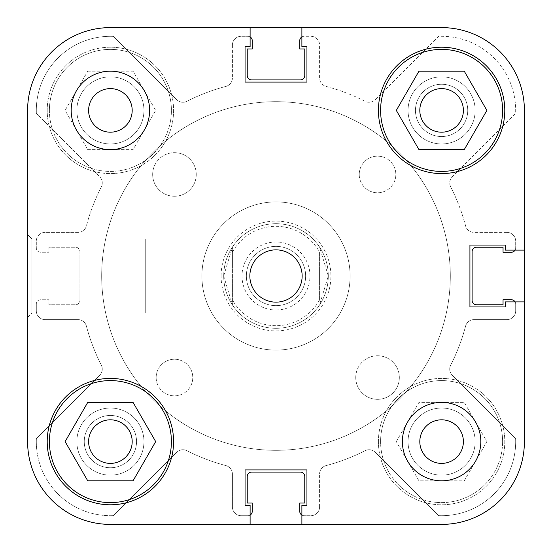 <?xml version="1.0" encoding="UTF-8"?>
<svg xmlns="http://www.w3.org/2000/svg" width="552" height="552" viewBox="0 0 552 552"><rect width="100%" height="100%" fill="white"/><g stroke="black" fill="none" stroke-linecap="round" stroke-linejoin="round"><path stroke-width="0.41" stroke-dasharray="2.76 2.07" d="M171.41 441.6A61.01 61.01 0 0 0 110.4 380.59A61.01 61.01 0 0 0 49.39 441.6A61.01 61.01 0 0 0 110.4 502.61A61.01 61.01 0 0 0 171.41 441.6M502.61 110.4A61.01 61.01 0 0 0 441.6 49.39A61.01 61.01 0 0 0 380.59 110.4A61.01 61.01 0 0 0 441.6 171.41A61.01 61.01 0 0 0 502.61 110.4M88.61 110.4A21.79 21.79 0 0 0 110.4 132.19A21.79 21.79 0 0 0 132.19 110.4A21.79 21.79 0 0 0 110.4 88.61A21.79 21.79 0 0 0 88.61 110.4A21.79 21.79 0 0 1 110.4 88.61A21.79 21.79 0 0 1 132.19 110.4A21.79 21.79 0 0 0 110.4 88.61A21.79 21.79 0 0 0 88.61 110.4A21.79 21.79 0 0 0 110.4 132.19A21.79 21.79 0 0 0 132.19 110.4A21.79 21.79 0 0 1 110.4 132.19A21.79 21.79 0 0 1 88.61 110.4M419.81 441.6A21.79 21.79 0 0 0 441.6 463.39A21.79 21.79 0 0 0 463.39 441.6A21.79 21.79 0 0 0 441.6 419.81A21.79 21.79 0 0 0 419.81 441.6A21.79 21.79 0 0 1 441.6 419.81A21.79 21.79 0 0 1 463.39 441.6A21.79 21.79 0 0 0 441.6 419.81A21.79 21.79 0 0 0 419.81 441.6A21.79 21.79 0 0 0 441.6 463.39A21.79 21.79 0 0 0 463.39 441.6A21.79 21.79 0 0 1 441.6 463.39A21.79 21.79 0 0 1 419.81 441.6M402.38 441.6A39.22 39.22 0 0 0 441.6 480.82A39.22 39.22 0 0 0 480.82 441.6A39.22 39.22 0 0 0 441.6 402.38A39.22 39.22 0 0 0 402.38 441.6M71.18 110.4A39.22 39.22 0 0 0 110.4 149.62A39.22 39.22 0 0 0 149.62 110.4A39.22 39.22 0 0 0 110.4 71.18A39.22 39.22 0 0 0 71.18 110.4M249.856 276A26.144 26.144 0 0 0 276 302.144A26.144 26.144 0 0 0 302.144 276A26.144 26.144 0 0 0 276 249.856A26.144 26.144 0 0 0 249.856 276M31.961 238.961L27.6 234.6L27.6 317.4L27.6 234.6L27.6 317.4L27.6 234.6L31.961 238.961L31.961 313.039L27.6 317.4L27.6 234.6L27.6 317.4L31.961 313.039L31.961 238.961L31.961 313.039L31.961 238.961L145.266 238.961L145.266 313.039L31.961 313.039L145.266 313.039L145.266 238.961L31.961 238.961M47.21 441.6A63.19 63.19 0 0 0 110.4 504.79A63.19 63.19 0 0 0 173.59 441.6A63.19 63.19 0 0 0 110.4 378.41A63.19 63.19 0 0 0 47.21 441.6M378.41 110.4A63.19 63.19 0 0 0 441.6 173.59A63.19 63.19 0 0 0 504.79 110.4A63.19 63.19 0 0 0 441.6 47.21A63.19 63.19 0 0 0 378.41 110.4M450.315 276A174.315 174.315 0 0 0 276 101.685A174.315 174.315 0 0 0 101.685 276A174.315 174.315 0 0 0 276 450.315A174.315 174.315 0 0 0 450.315 276A174.315 174.315 0 0 0 276 101.685A174.315 174.315 0 0 0 101.685 276A174.315 174.315 0 0 0 276 450.315A174.315 174.315 0 0 0 450.315 276A174.315 174.315 0 0 1 276 450.315A174.315 174.315 0 0 1 101.685 276A174.315 174.315 0 0 1 276 101.685A174.315 174.315 0 0 1 450.315 276A174.315 174.315 0 0 1 276 450.315A174.315 174.315 0 0 1 101.685 276A174.315 174.315 0 0 1 276 101.685A174.315 174.315 0 0 1 450.315 276A174.315 174.315 0 0 1 276 450.315A174.315 174.315 0 0 1 101.685 276A174.315 174.315 0 0 1 276 101.685A174.315 174.315 0 0 1 450.315 276A174.315 174.315 0 0 1 276 450.315A174.315 174.315 0 0 1 101.685 276A174.315 174.315 0 0 1 276 101.685A174.315 174.315 0 0 1 450.315 276A174.315 174.315 0 0 1 276 450.315A174.315 174.315 0 0 1 101.685 276A174.315 174.315 0 0 1 276 101.685A174.315 174.315 0 0 1 450.315 276A174.315 174.315 0 0 1 276 450.315A174.315 174.315 0 0 1 101.685 276A174.315 174.315 0 0 1 276 101.685A174.315 174.315 0 0 1 450.315 276M419.81 110.4A21.79 21.79 0 0 0 441.6 132.19A21.79 21.79 0 0 0 463.39 110.4A21.79 21.79 0 0 0 441.6 88.61A21.79 21.79 0 0 0 419.81 110.4A21.79 21.79 0 0 0 441.6 132.19A21.79 21.79 0 0 0 463.39 110.4A21.79 21.79 0 0 0 441.6 88.61A21.79 21.79 0 0 0 419.81 110.4M88.61 441.6A21.79 21.79 0 0 0 110.4 463.39A21.79 21.79 0 0 0 132.19 441.6A21.79 21.79 0 0 0 110.4 419.81A21.79 21.79 0 0 0 88.61 441.6A21.79 21.79 0 0 0 110.4 463.39A21.79 21.79 0 0 0 132.19 441.6A21.79 21.79 0 0 0 110.4 419.81A21.79 21.79 0 0 0 88.61 441.6M301.889 27.6L301.889 46.775L306.94 46.775L306.94 82.075L245.06 82.075L245.06 46.775L250.111 46.775L250.111 27.6L110.4 27.6A82.8 82.8 0 0 0 27.6 110.4L27.6 441.6A82.8 82.8 0 0 0 110.4 524.4A82.8 82.8 0 0 1 27.6 441.6L27.6 110.4A82.8 82.8 0 0 1 110.4 27.6L250.111 27.6L250.111 46.775L245.06 46.775L245.06 82.075L306.94 82.075L306.94 46.775L301.889 46.775L301.889 27.6L301.889 46.775L306.94 46.775L306.94 82.075L245.06 82.075L245.06 46.775L250.111 46.775L250.111 27.6L110.4 27.6A82.8 82.8 0 0 0 27.6 110.4A82.8 82.8 0 0 1 110.4 27.6L441.6 27.6A82.8 82.8 0 0 1 524.4 110.4L524.4 250.111L524.4 110.4A82.8 82.8 0 0 0 441.6 27.6L301.889 27.6M505.225 250.111L524.4 250.111L505.225 250.111L505.225 245.06L505.225 250.111L524.4 250.111L524.4 110.4A82.8 82.8 0 0 0 441.6 27.6A82.8 82.8 0 0 1 524.4 110.4L524.4 441.6L524.4 301.889L505.225 301.889L505.225 306.94L469.924 306.94L469.924 245.06L505.225 245.06L469.924 245.06L469.924 306.94L505.225 306.94L505.225 301.889L524.4 301.889L505.225 301.889L505.225 306.94L469.924 306.94L469.924 245.06L505.225 245.06L505.225 250.111M524.4 441.6A82.8 82.8 0 0 1 441.6 524.4A82.8 82.8 0 0 0 524.4 441.6L524.4 301.889L524.4 441.6A82.8 82.8 0 0 1 441.6 524.4L301.889 524.4L301.889 505.225L301.889 524.4L441.6 524.4A82.8 82.8 0 0 0 524.4 441.6A82.8 82.8 0 0 1 441.6 524.4L301.889 524.4L301.889 505.225L306.94 505.225L301.889 505.225L306.94 505.225L306.94 469.924L306.94 505.225L306.94 469.924L245.06 469.924L306.94 469.924L245.06 469.924L245.06 505.225L245.06 469.924L245.06 505.225L250.111 505.225L245.06 505.225L250.111 505.225L250.111 524.4L250.111 505.225L250.111 524.4L110.4 524.4A82.8 82.8 0 0 1 27.6 441.6A82.8 82.8 0 0 0 110.4 524.4L250.111 524.4L110.4 524.4A82.8 82.8 0 0 1 27.6 441.6L27.6 110.4A82.8 82.8 0 0 1 110.4 27.6M396.308 110.4L418.954 149.62L464.246 149.62L486.892 110.4L464.246 71.18L418.954 71.18L396.308 110.4M87.754 480.82L133.046 480.82L155.692 441.6L133.046 402.38L87.754 402.38L65.108 441.6L87.754 480.82M49.39 110.4A61.01 61.01 0 0 0 110.4 171.41A61.01 61.01 0 0 0 171.41 110.4A61.01 61.01 0 0 1 110.4 171.41A61.01 61.01 0 0 1 49.39 110.4A61.01 61.01 0 0 1 110.4 49.39A61.01 61.01 0 0 1 171.41 110.4A61.01 61.01 0 0 0 110.4 49.39A61.01 61.01 0 0 0 49.39 110.4M380.59 441.6A61.01 61.01 0 0 0 441.6 502.61A61.01 61.01 0 0 0 502.61 441.6A61.01 61.01 0 0 1 441.6 502.61A61.01 61.01 0 0 1 380.59 441.6A61.01 61.01 0 0 1 441.6 380.59A61.01 61.01 0 0 1 502.61 441.6A61.01 61.01 0 0 0 441.6 380.59A61.01 61.01 0 0 0 380.59 441.6M415.456 110.4A26.144 26.144 0 0 1 441.6 84.256A26.144 26.144 0 0 1 467.744 110.4A26.144 26.144 0 0 1 441.6 136.544A26.144 26.144 0 0 1 415.456 110.4A26.144 26.144 0 0 1 441.6 84.256A26.144 26.144 0 0 1 467.744 110.4A26.144 26.144 0 0 1 441.6 136.544A26.144 26.144 0 0 1 415.456 110.4A26.144 26.144 0 0 0 441.6 136.544A26.144 26.144 0 0 0 467.744 110.4A26.144 26.144 0 0 1 441.6 136.544A26.144 26.144 0 0 1 415.456 110.4A26.144 26.144 0 0 1 441.6 84.256A26.144 26.144 0 0 1 467.744 110.4A26.144 26.144 0 0 0 441.6 84.256A26.144 26.144 0 0 0 415.456 110.4M84.256 441.6A26.144 26.144 0 0 1 110.4 415.456A26.144 26.144 0 0 1 136.544 441.6A26.144 26.144 0 0 1 110.4 467.744A26.144 26.144 0 0 1 84.256 441.6A26.144 26.144 0 0 1 110.4 415.456A26.144 26.144 0 0 1 136.544 441.6A26.144 26.144 0 0 1 110.4 467.744A26.144 26.144 0 0 1 84.256 441.6A26.144 26.144 0 0 0 110.4 467.744A26.144 26.144 0 0 0 136.544 441.6A26.144 26.144 0 0 1 110.4 467.744A26.144 26.144 0 0 1 84.256 441.6A26.144 26.144 0 0 1 110.4 415.456A26.144 26.144 0 0 1 136.544 441.6A26.144 26.144 0 0 0 110.4 415.456A26.144 26.144 0 0 0 84.256 441.6M221.09 276A54.91 54.91 0 0 1 276 221.09A54.91 54.91 0 0 1 330.91 276A54.91 54.91 0 0 1 276 330.91A54.91 54.91 0 0 1 221.09 276M328.295 276A52.295 52.295 0 0 0 276 223.705A52.295 52.295 0 0 0 223.705 276A52.295 52.295 0 0 1 276 223.705A52.295 52.295 0 0 1 328.295 276A52.295 52.295 0 0 1 276 328.295A52.295 52.295 0 0 1 223.705 276A52.295 52.295 0 0 0 276 328.295A52.295 52.295 0 0 0 328.295 276A52.295 52.295 0 0 1 276 328.295A52.295 52.295 0 0 1 223.705 276L232.42 304.904A52.295 52.295 0 0 0 319.58 304.904L328.295 276A52.295 52.295 0 0 0 276 223.705A52.295 52.295 0 0 0 223.705 276L232.42 247.096L232.42 304.904L232.42 247.096A52.295 52.295 0 0 1 319.58 247.096L328.295 276M145.266 238.961L145.266 313.039L145.266 238.961M47.21 110.4A63.19 63.19 0 0 1 110.4 47.21A63.19 63.19 0 0 1 173.59 110.4A63.19 63.19 0 0 1 110.4 173.59A63.19 63.19 0 0 1 47.21 110.4A63.19 63.19 0 0 1 110.4 47.21A63.19 63.19 0 0 1 173.59 110.4A63.19 63.19 0 0 1 110.4 173.59A63.19 63.19 0 0 1 47.21 110.4M378.41 441.6A63.19 63.19 0 0 1 441.6 378.41A63.19 63.19 0 0 1 504.79 441.6A63.19 63.19 0 0 1 441.6 504.79A63.19 63.19 0 0 1 378.41 441.6A63.19 63.19 0 0 1 441.6 378.41A63.19 63.19 0 0 1 504.79 441.6A63.19 63.19 0 0 1 441.6 504.79A63.19 63.19 0 0 1 378.41 441.6M396.308 441.6L418.954 402.38L464.246 402.38L486.892 441.6L464.246 480.82L418.954 480.82L396.308 441.6L418.954 480.82L464.246 480.82L486.892 441.6L464.246 402.38L418.954 402.38L396.308 441.6M87.754 71.18L133.046 71.18L155.692 110.4L133.046 149.62L87.754 149.62L65.108 110.4L87.754 71.18L65.108 110.4L87.754 149.62L133.046 149.62L155.692 110.4L133.046 71.18L87.754 71.18M452.281 375.25A8.715 8.715 0 0 1 449.728 369.081A8.715 8.715 0 0 0 452.281 375.25L515.623 438.585A74.085 74.085 0 0 1 438.585 515.623L375.25 452.281A8.715 8.715 0 0 0 365.12 450.68A196.105 196.105 0 0 1 326.066 465.605A8.715 8.715 0 0 0 319.58 474.03A8.715 8.715 0 0 1 326.066 465.605A196.105 196.105 0 0 0 365.12 450.68A8.715 8.715 0 0 1 375.25 452.281L438.585 515.623A74.085 74.085 0 0 0 515.623 438.585L452.281 375.25M450.68 186.88A8.715 8.715 0 0 1 449.728 182.919A8.715 8.715 0 0 0 450.68 186.88A196.105 196.105 0 0 1 465.605 225.934A8.715 8.715 0 0 0 474.03 232.42A8.715 8.715 0 0 1 465.605 225.934A196.105 196.105 0 0 0 450.68 186.88M76.845 441.6A33.555 33.555 0 0 1 110.4 408.045A33.555 33.555 0 0 1 143.955 441.6A33.555 33.555 0 0 1 110.4 475.155A33.555 33.555 0 0 1 76.845 441.6A33.555 33.555 0 0 1 110.4 408.045A33.555 33.555 0 0 1 143.955 441.6A33.555 33.555 0 0 1 110.4 475.155A33.555 33.555 0 0 1 76.845 441.6M76.845 110.4A33.555 33.555 0 0 1 110.4 76.845A33.555 33.555 0 0 1 143.955 110.4A33.555 33.555 0 0 1 110.4 143.955A33.555 33.555 0 0 1 76.845 110.4A33.555 33.555 0 0 1 110.4 76.845A33.555 33.555 0 0 1 143.955 110.4A33.555 33.555 0 0 1 110.4 143.955A33.555 33.555 0 0 1 76.845 110.4M408.045 110.4A33.555 33.555 0 0 1 441.6 76.845A33.555 33.555 0 0 1 475.155 110.4A33.555 33.555 0 0 1 441.6 143.955A33.555 33.555 0 0 1 408.045 110.4A33.555 33.555 0 0 1 441.6 76.845A33.555 33.555 0 0 1 475.155 110.4A33.555 33.555 0 0 1 441.6 143.955A33.555 33.555 0 0 1 408.045 110.4M408.045 441.6A33.555 33.555 0 0 1 441.6 408.045A33.555 33.555 0 0 1 475.155 441.6A33.555 33.555 0 0 1 441.6 475.155A33.555 33.555 0 0 1 408.045 441.6A33.555 33.555 0 0 1 441.6 408.045A33.555 33.555 0 0 1 475.155 441.6A33.555 33.555 0 0 1 441.6 475.155A33.555 33.555 0 0 1 408.045 441.6M36.315 110.4A74.085 74.085 0 0 1 113.415 36.377L176.75 99.719A8.715 8.715 0 0 0 186.88 101.32A196.105 196.105 0 0 1 225.934 86.395A8.715 8.715 0 0 0 232.42 77.97A8.715 8.715 0 0 1 225.934 86.395A196.105 196.105 0 0 0 186.88 101.32A8.715 8.715 0 0 1 176.75 99.719L113.415 36.377A74.085 74.085 0 0 0 36.377 113.415A74.085 74.085 0 0 1 36.315 110.4M36.315 441.6A74.085 74.085 0 0 1 36.377 438.585L99.719 375.25A8.715 8.715 0 0 0 101.32 365.12A196.105 196.105 0 0 1 86.395 326.066A8.715 8.715 0 0 0 77.97 319.58A8.715 8.715 0 0 1 86.395 326.066A196.105 196.105 0 0 0 101.32 365.12A8.715 8.715 0 0 1 99.719 375.25L36.377 438.585A74.085 74.085 0 0 0 113.415 515.623A74.085 74.085 0 0 1 36.315 441.6M36.315 304.111L36.315 310.866A8.715 8.715 0 0 0 45.029 319.58L77.97 319.58L45.029 319.58A8.715 8.715 0 0 1 36.315 310.866L36.315 304.111A4.361 4.361 0 0 1 40.675 299.75L48.956 299.75L48.956 304.759L75.534 304.759A4.361 4.361 0 0 0 79.895 300.405A4.361 4.361 0 0 1 75.534 304.759L48.956 304.759L48.956 299.75L40.675 299.75A4.361 4.361 0 0 0 36.315 304.111M79.895 251.595L79.895 300.405L79.895 251.595A4.361 4.361 0 0 0 75.534 247.241L48.956 247.241L48.956 252.25L40.675 252.25A4.361 4.361 0 0 1 36.315 247.889L36.315 241.134A8.715 8.715 0 0 1 45.029 232.42L77.97 232.42A8.715 8.715 0 0 0 86.395 225.934A196.105 196.105 0 0 1 101.32 186.88A8.715 8.715 0 0 0 99.719 176.75L36.377 113.415L99.719 176.75A8.715 8.715 0 0 1 101.32 186.88A196.105 196.105 0 0 0 86.395 225.934A8.715 8.715 0 0 1 77.97 232.42L45.029 232.42A8.715 8.715 0 0 0 36.315 241.134L36.315 247.889A4.361 4.361 0 0 0 40.675 252.25L48.956 252.25L48.956 247.241L75.534 247.241A4.361 4.361 0 0 1 79.895 251.595M232.42 45.029L232.42 77.97L232.42 45.029A8.715 8.715 0 0 1 241.134 36.315A8.715 8.715 0 0 0 232.42 45.029M250.111 36.922A4.361 4.361 0 0 0 247.889 36.315L241.134 36.315L247.889 36.315A4.361 4.361 0 0 1 252.25 40.675L252.25 48.956L247.241 48.956L247.241 75.534A4.361 4.361 0 0 0 251.595 79.895L300.405 79.895A4.361 4.361 0 0 0 304.759 75.534L304.759 48.956L299.75 48.956L299.75 40.675A4.361 4.361 0 0 1 304.111 36.315L310.866 36.315A8.715 8.715 0 0 1 319.58 45.029L319.58 77.97A8.715 8.715 0 0 0 326.066 86.395A196.105 196.105 0 0 1 365.12 101.32A8.715 8.715 0 0 0 375.25 99.719L438.585 36.377A74.085 74.085 0 0 1 515.623 113.415L452.281 176.75A8.715 8.715 0 0 0 449.728 182.919A8.715 8.715 0 0 1 452.281 176.75L515.623 113.415A74.085 74.085 0 0 0 438.585 36.377L375.25 99.719A8.715 8.715 0 0 1 365.12 101.32A196.105 196.105 0 0 0 326.066 86.395A8.715 8.715 0 0 1 319.58 77.97L319.58 45.029A8.715 8.715 0 0 0 310.866 36.315L304.111 36.315A4.361 4.361 0 0 0 301.889 36.922M506.971 232.42L474.03 232.42L506.971 232.42A8.715 8.715 0 0 1 515.685 241.134A8.715 8.715 0 0 0 506.971 232.42M515.078 250.111A4.361 4.361 0 0 0 515.685 247.889L515.685 241.134L515.685 247.889A4.361 4.361 0 0 1 511.324 252.25L503.044 252.25L503.044 247.241L476.466 247.241A4.361 4.361 0 0 0 472.105 251.595L472.105 300.405A4.361 4.361 0 0 0 476.466 304.759L503.044 304.759L503.044 299.75L511.324 299.75A4.361 4.361 0 0 1 515.685 304.111L515.685 310.866A8.715 8.715 0 0 1 506.971 319.58L474.03 319.58A8.715 8.715 0 0 0 465.605 326.066A196.105 196.105 0 0 1 450.68 365.12A8.715 8.715 0 0 0 449.728 369.081A8.715 8.715 0 0 1 450.68 365.12A196.105 196.105 0 0 0 465.605 326.066A8.715 8.715 0 0 1 474.03 319.58L506.971 319.58A8.715 8.715 0 0 0 515.685 310.866L515.685 304.111A4.361 4.361 0 0 0 515.078 301.889M319.58 506.971L319.58 474.03L319.58 506.971A8.715 8.715 0 0 1 310.866 515.685A8.715 8.715 0 0 0 319.58 506.971M301.889 515.078A4.361 4.361 0 0 0 304.111 515.685L310.866 515.685L304.111 515.685A4.361 4.361 0 0 1 299.75 511.324L299.75 503.044L304.759 503.044L304.759 476.466A4.361 4.361 0 0 0 300.405 472.105L251.595 472.105A4.361 4.361 0 0 0 247.241 476.466L247.241 503.044L252.25 503.044L252.25 511.324A4.361 4.361 0 0 1 247.889 515.685L241.134 515.685A8.715 8.715 0 0 1 232.42 506.971L232.42 474.03A8.715 8.715 0 0 0 225.934 465.605A196.105 196.105 0 0 1 186.88 450.68A8.715 8.715 0 0 0 176.75 452.281L113.415 515.623L176.75 452.281A8.715 8.715 0 0 1 186.88 450.68A196.105 196.105 0 0 0 225.934 465.605A8.715 8.715 0 0 1 232.42 474.03L232.42 506.971A8.715 8.715 0 0 0 241.134 515.685L247.889 515.685A4.361 4.361 0 0 0 250.111 515.078M276 309.989A33.989 33.989 0 0 0 309.989 276A33.989 33.989 0 0 0 276 242.011A33.989 33.989 0 0 0 242.011 276A33.989 33.989 0 0 0 276 309.989M276 246.364A29.636 29.636 0 0 1 305.635 276A29.636 29.636 0 0 1 276 305.635A29.636 29.636 0 0 1 246.364 276A29.636 29.636 0 0 1 276 246.364A29.636 29.636 0 0 1 305.635 276A29.636 29.636 0 0 1 276 305.635A29.636 29.636 0 0 1 246.364 276A29.636 29.636 0 0 1 276 246.364M232.42 252.147A49.68 49.68 0 0 1 319.58 252.147L319.58 299.853A49.68 49.68 0 0 1 232.42 299.853M319.58 299.853L319.58 252.147M152.669 174.46A21.79 21.79 0 0 1 174.46 152.669A21.79 21.79 0 0 1 196.25 174.46A21.79 21.79 0 0 0 174.46 152.669A21.79 21.79 0 0 0 152.669 174.46A21.79 21.79 0 0 0 174.46 196.25A21.79 21.79 0 0 0 196.25 174.46A21.79 21.79 0 0 1 174.46 196.25A21.79 21.79 0 0 1 152.669 174.46M359.235 174.46A18.306 18.306 0 0 1 377.54 156.161A18.306 18.306 0 0 1 395.839 174.46A18.306 18.306 0 0 0 377.54 156.161A18.306 18.306 0 0 0 359.235 174.46A18.306 18.306 0 0 0 377.54 192.765A18.306 18.306 0 0 0 395.839 174.46A18.306 18.306 0 0 1 377.54 192.765A18.306 18.306 0 0 1 359.235 174.46M355.75 377.54A21.79 21.79 0 0 1 377.54 355.75A21.79 21.79 0 0 1 399.331 377.54A21.79 21.79 0 0 0 377.54 355.75A21.79 21.79 0 0 0 355.75 377.54A21.79 21.79 0 0 0 377.54 399.331A21.79 21.79 0 0 0 399.331 377.54A21.79 21.79 0 0 1 377.54 399.331A21.79 21.79 0 0 1 355.75 377.54M156.161 377.54A18.306 18.306 0 0 1 174.46 359.235A18.306 18.306 0 0 1 192.765 377.54A18.306 18.306 0 0 0 174.46 359.235A18.306 18.306 0 0 0 156.161 377.54A18.306 18.306 0 0 0 174.46 395.839A18.306 18.306 0 0 0 192.765 377.54A18.306 18.306 0 0 1 174.46 395.839A18.306 18.306 0 0 1 156.161 377.54M201.915 276A74.085 74.085 0 0 1 276 201.915A74.085 74.085 0 0 1 350.085 276A74.085 74.085 0 0 1 276 350.085A74.085 74.085 0 0 1 201.915 276A74.085 74.085 0 0 1 276 201.915A74.085 74.085 0 0 1 350.085 276A74.085 74.085 0 0 1 276 350.085A74.085 74.085 0 0 1 201.915 276M441.6 27.6A82.8 82.8 0 0 1 524.4 110.4M441.6 524.4L110.4 524.4"/><path stroke-width="0.83" d="M49.39 441.6A61.01 61.01 0 0 1 110.4 380.59A61.01 61.01 0 0 1 171.41 441.6A61.01 61.01 0 0 1 110.4 502.61A61.01 61.01 0 0 1 49.39 441.6M380.59 110.4A61.01 61.01 0 0 1 441.6 49.39A61.01 61.01 0 0 1 502.61 110.4A61.01 61.01 0 0 1 441.6 171.41A61.01 61.01 0 0 1 380.59 110.4M88.61 110.4A21.79 21.79 0 0 0 110.4 132.19A21.79 21.79 0 0 0 132.19 110.4A21.79 21.79 0 0 0 110.4 88.61A21.79 21.79 0 0 0 88.61 110.4M419.81 441.6A21.79 21.79 0 0 0 441.6 463.39A21.79 21.79 0 0 0 463.39 441.6A21.79 21.79 0 0 0 441.6 419.81A21.79 21.79 0 0 0 419.81 441.6M402.38 441.6A39.22 39.22 0 0 0 441.6 480.82A39.22 39.22 0 0 0 480.82 441.6A39.22 39.22 0 0 0 441.6 402.38A39.22 39.22 0 0 0 402.38 441.6M71.18 110.4A39.22 39.22 0 0 0 110.4 149.62A39.22 39.22 0 0 0 149.62 110.4A39.22 39.22 0 0 0 110.4 71.18A39.22 39.22 0 0 0 71.18 110.4M249.856 276A26.144 26.144 0 0 0 276 302.144A26.144 26.144 0 0 0 302.144 276A26.144 26.144 0 0 0 276 249.856A26.144 26.144 0 0 0 249.856 276M47.21 441.6A63.19 63.19 0 0 0 110.4 504.79A63.19 63.19 0 0 0 173.59 441.6A63.19 63.19 0 0 0 110.4 378.41A63.19 63.19 0 0 0 47.21 441.6M378.41 110.4A63.19 63.19 0 0 0 441.6 173.59A63.19 63.19 0 0 0 504.79 110.4A63.19 63.19 0 0 0 441.6 47.21A63.19 63.19 0 0 0 378.41 110.4M463.39 110.4A21.79 21.79 0 0 1 441.6 132.19A21.79 21.79 0 0 1 419.81 110.4A21.79 21.79 0 0 1 441.6 88.61A21.79 21.79 0 0 1 463.39 110.4M132.19 441.6A21.79 21.79 0 0 1 110.4 463.39A21.79 21.79 0 0 1 88.61 441.6A21.79 21.79 0 0 1 110.4 419.81A21.79 21.79 0 0 1 132.19 441.6M441.6 27.6L110.4 27.6L250.111 27.6L250.111 46.775L245.06 46.775L245.06 82.075L306.94 82.075L306.94 46.775L301.889 46.775L301.889 27.6L441.6 27.6A82.8 82.8 0 0 1 524.4 110.4L524.4 250.111L505.225 250.111L505.225 245.06L469.924 245.06L469.924 306.94L505.225 306.94L505.225 301.889L524.4 301.889L524.4 441.6L524.4 110.4M110.4 27.6A82.8 82.8 0 0 0 27.6 110.4L27.6 441.6A82.8 82.8 0 0 0 110.4 524.4L250.111 524.4L110.4 524.4M250.111 505.225L250.111 524.4L441.6 524.4L301.889 524.4L301.889 505.225L306.94 505.225L306.94 469.924L245.06 469.924L245.06 505.225L250.111 505.225M441.6 524.4A82.8 82.8 0 0 0 524.4 441.6M418.954 149.62L396.308 110.4L418.954 71.18L464.246 71.18L486.892 110.4L464.246 149.62L418.954 149.62M133.046 480.82L87.754 480.82L65.108 441.6L87.754 402.38L133.046 402.38L155.692 441.6L133.046 480.82M27.6 441.6L27.6 317.4L27.6 441.6M27.6 234.6L27.6 110.4L27.6 234.6M250.111 515.078A4.361 4.361 0 0 0 252.25 511.324L252.25 503.044L247.241 503.044L247.241 476.466A4.361 4.361 0 0 1 251.595 472.105L300.405 472.105A4.361 4.361 0 0 1 304.759 476.466L304.759 503.044L299.75 503.044L299.75 511.324A4.361 4.361 0 0 0 301.889 515.078M515.078 301.889A4.361 4.361 0 0 0 511.324 299.75L503.044 299.75L503.044 304.759L476.466 304.759A4.361 4.361 0 0 1 472.105 300.405L472.105 251.595A4.361 4.361 0 0 1 476.466 247.241L503.044 247.241L503.044 252.25L511.324 252.25A4.361 4.361 0 0 0 515.078 250.111M301.889 36.922A4.361 4.361 0 0 0 299.75 40.675L299.75 48.956L304.759 48.956L304.759 75.534A4.361 4.361 0 0 1 300.405 79.895L251.595 79.895A4.361 4.361 0 0 1 247.241 75.534L247.241 48.956L252.25 48.956L252.25 40.675A4.361 4.361 0 0 0 250.111 36.922"/></g></svg>
